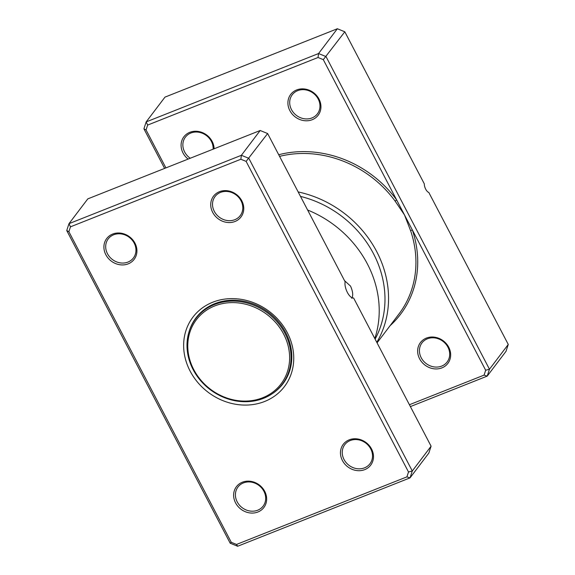 <?xml version="1.0" encoding="UTF-8"?>
<svg xmlns="http://www.w3.org/2000/svg" width="575" height="575" viewBox="0 0 575 575"><rect width="100%" height="100%" fill="white"/><g stroke="black" fill="none" stroke-linecap="round" stroke-linejoin="round"><path stroke-width="0.86" d="M246.129 161.395L267.634 133.544L345.144 281.808A9.761 4.054 68.4 0 0 347.401 292.459A9.761 4.054 68.4 0 0 353.575 297.936L431.092 446.2L412.289 470.99L410.025 477.875L237.64 546.25L230.187 543.21L66.736 230.553L68.993 223.661L241.385 155.293L248.838 158.326L412.289 470.99L408.509 472.003L246.129 161.395L240.86 159.246L70.481 226.823L68.885 231.696L231.265 542.297L236.533 544.446L406.906 476.869L408.509 472.003M344.562 280.686L350.527 286.091C352.921 291.482 353.33 295.564 351.778 298.346M242.355 482.217A17.228 15.202 37.2 0 1 264.708 491.33A17.228 15.202 37.2 0 1 257.923 511.994A17.228 15.202 37.2 0 1 235.57 502.881A17.228 15.202 37.2 0 1 242.355 482.217M257.686 510.212A15.791 13.929 -142.8 0 0 263.134 506.108A15.791 13.929 -142.8 0 0 261.769 488.118A15.791 13.929 -142.8 0 0 243.412 482.921A15.791 13.929 -142.8 0 0 237.964 487.025A15.791 13.929 -142.8 0 0 239.329 505.015A15.791 13.929 -142.8 0 0 257.686 510.212M112.628 234.075A17.228 15.202 37.2 0 1 134.981 243.182A17.228 15.202 37.2 0 1 128.196 263.853A17.228 15.202 37.2 0 1 105.85 254.739A17.228 15.202 37.2 0 1 112.628 234.075M127.959 262.071A15.791 13.929 -142.8 0 0 133.407 257.967A15.791 13.929 -142.8 0 0 132.049 239.969A15.791 13.929 -142.8 0 0 113.692 234.772A15.791 13.929 -142.8 0 0 108.237 238.877A15.791 13.929 -142.8 0 0 109.602 256.874A15.791 13.929 -142.8 0 0 127.959 262.071M219.463 191.698A17.228 15.202 37.2 0 1 241.816 200.812A17.228 15.202 37.2 0 1 235.031 221.476A17.228 15.202 37.2 0 1 212.678 212.369A17.228 15.202 37.2 0 1 219.463 191.698M234.794 219.7A15.791 13.929 -142.8 0 0 240.242 215.596A15.791 13.929 -142.8 0 0 238.877 197.599A15.791 13.929 -142.8 0 0 220.52 192.402A15.791 13.929 -142.8 0 0 215.072 196.506A15.791 13.929 -142.8 0 0 216.437 214.504A15.791 13.929 -142.8 0 0 234.794 219.7M349.19 439.846A17.228 15.202 37.2 0 1 371.543 448.953A17.228 15.202 37.2 0 1 364.758 469.624A17.228 15.202 37.2 0 1 342.405 460.51A17.228 15.202 37.2 0 1 349.19 439.846M364.514 467.842A15.791 13.929 -142.8 0 0 369.969 463.738A15.791 13.929 -142.8 0 0 368.604 445.74A15.791 13.929 -142.8 0 0 350.247 440.543A15.791 13.929 -142.8 0 0 344.799 444.647A15.791 13.929 -142.8 0 0 346.157 462.645A15.791 13.929 -142.8 0 0 364.514 467.842M212.75 302.22A57.435 50.665 37.2 0 1 287.256 332.587A57.435 50.665 37.2 0 1 264.637 401.479A57.435 50.665 37.2 0 1 190.131 371.105A57.435 50.665 37.2 0 1 212.75 302.22M271.4 394.27A54.56 48.127 -142.8 0 0 282.986 383.741A54.56 48.127 -142.8 0 0 278.278 321.576A54.56 48.127 -142.8 0 0 214.863 303.622A54.56 48.127 -142.8 0 0 196.039 317.795A54.56 48.127 -142.8 0 0 189.024 331.789M267.634 133.544L260.188 130.503L87.795 198.878L68.993 223.661L70.481 226.823M260.188 130.503L241.385 155.293L240.86 159.246M431.092 446.2L428.828 453.093L410.025 477.875L406.906 476.869M374.799 338.524A104.815 92.46 -142.8 0 0 307.618 210.019M68.885 231.696L66.736 230.553M237.64 546.25L236.533 544.446M231.265 542.297L230.187 543.21M197.304 316.214A54.56 48.127 -142.8 0 0 195.744 318.665M282.224 384.265A54.56 48.127 -142.8 0 0 284.172 382.095M199.317 313.972A54.273 47.876 -142.8 0 0 198.72 314.741L195.78 318.622A54.273 47.876 -142.8 0 0 200.459 380.456A54.273 47.876 -142.8 0 0 263.537 398.317A54.273 47.876 -142.8 0 0 282.268 384.215A54.273 47.876 -142.8 0 0 277.588 322.374A54.273 47.876 -142.8 0 0 214.504 304.52A54.273 47.876 -142.8 0 0 195.78 318.622M282.268 384.215L285.207 380.334A54.273 47.876 -142.8 0 0 285.782 379.558M214.698 305.943A53.123 46.863 -142.8 0 0 193.775 369.66A53.123 46.863 -142.8 0 0 262.696 397.756A53.123 46.863 -142.8 0 0 283.612 334.032A53.123 46.863 -142.8 0 0 214.698 305.943M426.37 338.093A17.228 15.202 37.2 0 1 448.716 347.199A17.228 15.202 37.2 0 1 441.931 367.871A17.228 15.202 37.2 0 1 419.585 358.757A17.228 15.202 37.2 0 1 426.37 338.093M441.693 366.088A15.791 13.929 -142.8 0 0 447.142 361.984A15.791 13.929 -142.8 0 0 445.783 343.987A15.791 13.929 -142.8 0 0 427.426 338.79A15.791 13.929 -142.8 0 0 421.978 342.894A15.791 13.929 -142.8 0 0 423.337 360.892A15.791 13.929 -142.8 0 0 441.693 366.088M188.111 159.088A17.228 15.202 37.2 0 1 189.807 132.322A17.228 15.202 37.2 0 1 214.108 148.781M213.124 149.169A15.791 13.929 -142.8 0 0 206.116 135.341A15.791 13.929 -142.8 0 0 190.864 133.019A15.791 13.929 -142.8 0 0 185.416 137.123A15.791 13.929 -142.8 0 0 190.239 158.247M296.643 89.944A17.228 15.202 37.2 0 1 318.996 99.058A17.228 15.202 37.2 0 1 312.211 119.722A17.228 15.202 37.2 0 1 289.857 110.616A17.228 15.202 37.2 0 1 296.643 89.944M311.966 117.947A15.791 13.929 -142.8 0 0 317.414 113.843A15.791 13.929 -142.8 0 0 316.056 95.845A15.791 13.929 -142.8 0 0 297.699 90.649A15.791 13.929 -142.8 0 0 292.251 94.753A15.791 13.929 -142.8 0 0 293.609 112.75A15.791 13.929 -142.8 0 0 311.966 117.947M164.615 168.41L143.908 128.8L146.172 121.907L164.975 97.125L337.36 28.75L344.813 31.79L424.293 183.82A5.743 2.386 68.4 0 0 428.785 192.417L508.264 344.447L506.007 351.339L487.205 376.122L410.385 406.59M409.414 404.735L484.085 375.116L485.681 370.25L412.361 229.986A1.438 0.41 -18.7 0 0 410.643 230.798L404.491 214.942L323.301 59.642L318.033 57.493L147.66 125.07L146.057 129.943L165.902 167.9M147.66 125.07L146.172 121.907L318.564 53.54L326.011 56.573L489.469 369.236L508.264 344.447M485.681 370.25L489.469 369.236L487.205 376.122L484.085 375.116M323.301 59.642L344.813 31.79M318.033 57.493L318.564 53.54L337.36 28.75M298.166 191.942A104.815 92.46 37.2 0 1 376.79 342.341M390.102 325.666A106.253 93.725 37.2 0 0 412.361 229.986L404.491 214.942L395.133 201.121A104.815 92.46 -142.8 0 0 279.572 156.371M375.108 339.121A101.94 89.93 -142.8 0 0 300.502 196.406M143.908 128.8L146.057 129.943M278.717 154.74A106.253 93.725 37.2 0 1 396.628 199.899L395.133 201.121M377.063 342.858L398.971 313.972A104.815 92.46 -142.8 0 0 410.643 230.798"/></g></svg>
